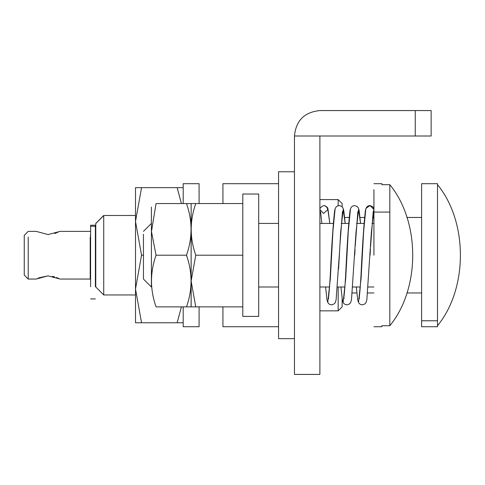 <?xml version="1.0" encoding="UTF-8"?>
<svg xmlns="http://www.w3.org/2000/svg" width="485" height="485" viewBox="0 0 485 485"><rect width="100%" height="100%" fill="white"/><g stroke="black" fill="none" stroke-linecap="round" stroke-linejoin="round"><path stroke-width="0.73" d="M151.405 286.781L151.405 207.034M151.405 281.403L151.405 286.944M191.078 306.872L186.495 306.872C192.557 289.697 192.557 272.479 186.495 255.213C192.557 238.038 192.557 220.82 186.495 203.561L156.055 203.561C149.992 203.561 149.992 203.561 156.055 203.561L151.472 231.557L156.055 255.213C149.992 272.394 149.992 289.612 156.055 306.872C149.992 306.872 149.992 306.872 156.055 306.872L160.753 306.872M191.108 306.872L191.145 223.427M186.495 203.561L191.145 203.615L191.145 281.045L195.758 255.213C189.696 238.038 189.696 220.82 195.758 203.561L191.145 203.561M156.055 306.872L186.495 306.872M156.055 255.213L186.495 255.213M151.405 287.005L143.457 279.057L143.457 234.267M373.929 183.688L381.877 183.688L381.877 184.688L389.825 184.688C420.349 221.845 420.349 288.587 389.825 325.738L389.825 184.688C420.349 221.845 420.349 288.587 389.825 325.738L381.877 325.738L381.877 326.738L373.929 326.738M373.929 255.213L373.929 189.653M191.145 287.005L191.145 306.611L191.145 281.045L195.758 306.872L191.296 306.872M191.169 203.561L242.797 203.561M242.797 255.213L242.797 316.408L258.693 316.408L258.693 194.024L242.797 194.024L242.797 255.213L195.758 255.213M242.797 306.872L195.758 306.872M90.21 231.375L60.013 231.375L48.124 234.57L36.169 231.375L28.221 231.375L24.25 235.346L24.25 255.213L24.25 235.346M28.221 237.098L28.221 279.057L36.169 279.057L48.057 275.862L59.922 279.008M48.094 275.862L38.824 277.844M38.8 277.856L38.218 278.099M36.83 278.736L36.405 278.942M54.787 233.509L56.448 232.939M57.4 232.57L57.867 232.37M59.049 278.59L58.649 278.408M58.061 278.147L56.533 277.523M54.593 276.862L52.483 276.323M24.25 275.025L24.25 262.524L24.25 275.086L28.221 279.057M24.25 262.524L24.25 255.213M60.013 279.057L90.21 279.057L90.21 237.098M95.775 279.014L95.775 231.539M421.611 183.688L437.506 183.688L437.506 184.688C468.031 221.845 468.031 288.587 437.506 325.738L437.506 184.688C468.031 221.845 468.031 288.587 437.506 325.738L437.506 326.738L421.611 326.738L421.611 183.688L421.611 255.213M294.456 338.663L278.56 338.663L278.56 171.769L294.456 171.769M338.166 205.688L338.166 199.584L319.888 199.584M319.888 310.849L338.166 310.849L338.166 287.005M342.137 206.762L342.137 203.621M342.137 306.853L342.137 298.699M368.37 205.864L369.594 205.561M370.049 205.549L372.771 206.707L373.929 209.229M373.929 209.811L373.244 211.769M320.1 208.259C323.422 204.391 326.005 204.815 327.842 209.52L323.556 213.479L319.9 209.52L320.1 208.259M90.61 226.295L90.61 225.216L95.375 225.216L95.375 286.756L95.375 226.295L90.61 226.295L90.61 286.756L90.61 226.295M135.509 294.674L135.509 187.665L141.547 187.665L135.509 187.665L135.509 221.439L141.547 187.665L177.158 187.665L181.414 203.561M199.086 203.561L199.086 183.688L183.197 183.688L183.197 203.561M183.197 326.605L183.197 306.872M183.197 326.738L199.086 326.738L199.086 306.872M95.775 286.968L103.723 294.953L135.509 294.953L135.509 322.767L135.509 221.439L141.547 255.213L135.509 288.993L141.547 322.767L135.509 322.767M183.197 322.767L177.158 322.767L183.197 322.767M181.414 306.872L177.158 322.767L141.547 322.767M143.457 255.213L141.547 255.213M183.197 187.665L177.158 187.665M222.93 203.561L222.93 183.688L278.56 183.688M222.93 326.605L222.93 306.872M103.723 294.856L103.723 215.74M95.775 286.908L95.775 223.427L103.723 215.479L135.509 215.479M95.775 231.448L95.775 279.057M415.251 136.006L415.251 110.574L431.147 110.574L431.147 136.006L319.888 136.006L319.888 374.426L294.456 374.426L294.456 136.006L319.888 136.006M415.251 110.574L319.888 110.574C304.441 112.083 295.965 120.559 294.456 136.006M389.825 212.078L373.929 212.078M437.506 320.779L421.611 320.779M366.187 208.259L369.952 205.543L373.929 209.465M325.58 287.005L326.993 299.924L327.787 302.173L330.346 278.523L332.904 231.563L335.111 208.792L336.014 207.089L337.421 205.967L339.433 205.549L341.943 206.58L342.992 207.95L343.804 210.642L345.187 223.427M340.943 287.005L342.355 299.906L343.15 302.173L345.708 278.523L348.272 231.563L350.473 208.792L351.382 207.089L352.789 205.967L354.802 205.549L357.306 206.58L358.36 207.95L359.167 210.642L360.555 223.427M356.311 287.005L357.718 299.906L358.512 302.173L361.076 278.523L363.635 231.563L365.836 208.792L366.745 207.089L368.151 205.967L370.34 205.561M327.842 209.52L329.818 223.427L327.945 208.702L327.072 207.089L324.247 205.561M338.578 269.139L340.646 232.2L343.21 209.52L345.181 223.427M342.792 301.64L343.695 303.343L345.102 304.465L347.114 304.883L349.624 303.852L350.673 302.482L351.486 299.791L356.014 232.2L358.573 209.52L360.543 223.427M358.154 301.64L359.064 303.343L360.47 304.465L362.483 304.883L364.993 303.852L366.042 302.482L366.848 299.791L371.377 232.2L373.929 209.52M95.775 223.524L103.723 215.601M151.405 223.427L143.457 231.375M258.693 223.427L278.56 223.427M319.888 223.427L333.262 223.427M341.222 223.427L348.63 223.427M356.584 223.427L363.992 223.427M371.953 223.427L373.929 223.427M258.693 287.005L278.56 287.005M319.888 287.005L329.545 287.005M337.505 287.005L344.914 287.005M352.868 287.005L360.276 287.005M368.236 287.005L373.929 287.005M90.21 235.346L90.61 235.346M95.375 235.346L95.775 235.346M90.21 275.086L90.61 275.086M95.375 275.086L95.775 275.086M338.166 199.584L342.137 203.561M338.166 310.849L342.137 306.872M344.683 217.468L349.127 217.468M360.046 217.468L364.496 217.468M372.468 217.468L373.929 217.468M406.897 217.468L421.611 217.468M352.365 292.964L356.814 292.964M367.733 292.964L373.929 292.964M406.897 292.964L421.611 292.964M327.423 301.64L328.333 303.343L329.739 304.465L331.752 304.883L334.262 303.852L335.311 302.482L336.117 299.791L339.652 249.987M328.788 298.111L328.145 299.087C328.757 297.129 329.467 289.29 330.267 275.565C331.673 245.471 333.14 223.785 334.668 210.52L335.111 208.792M339.906 245.404L342.465 211.678M344.15 298.111L343.507 299.087C344.12 297.129 344.829 289.29 345.635 275.565C347.042 245.471 348.509 223.785 350.037 210.52L350.473 208.792M354.723 255.213L355.038 249.563M355.244 245.931L357.827 211.678M359.518 298.111L358.87 299.087C359.488 297.129 360.197 289.29 360.998 275.565C362.404 245.471 363.871 223.785 365.399 210.52L365.836 208.792M370.085 255.213L370.431 249.005M370.57 246.58L373.195 211.684M320.555 211.709L321.864 223.427M90.61 298.924L95.375 298.924M222.93 326.738L278.56 326.738"/></g></svg>
